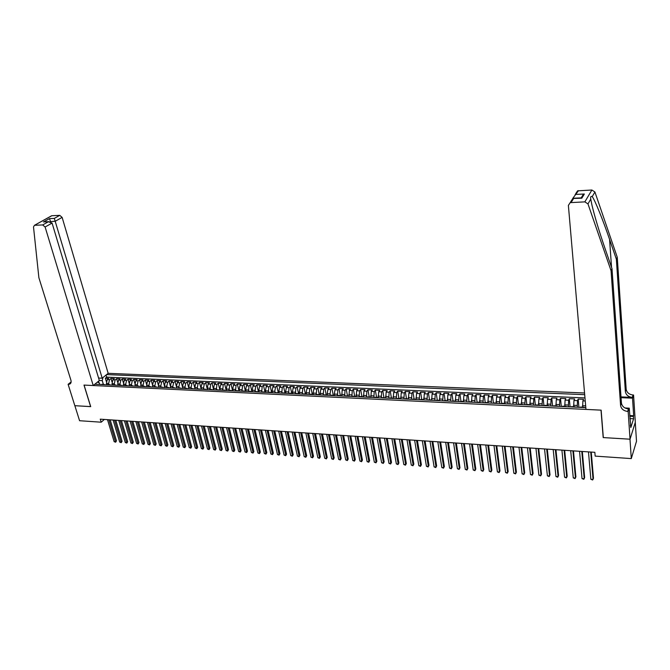 <?xml version="1.0" encoding="UTF-8"?>
<svg xmlns="http://www.w3.org/2000/svg" width="670" height="670" viewBox="0 0 670 670"><rect width="100%" height="100%" fill="white"/><g stroke="black" fill="none" stroke-linecap="round" stroke-linejoin="round"><path stroke-width="1" d="M584.55 392.997L108.163 373.324L62.126 217.382L55.334 221.217L50.082 221.669M635.277 422.368L636.5 441.296L631.291 458.59L629.984 439.193L603.193 437.577L601.007 410.141L84.077 385.091L90.71 406.648L74.856 405.693L79.579 420.718L101.195 422.201L104.344 419.445M582.59 407.142L582.9 400.886L583.537 399.32L578.177 399.085L578.913 407.301M573.654 406.715L573.964 400.484L574.617 398.926L569.299 398.692L570.061 406.883M564.777 406.296L565.095 400.091L565.773 398.533L560.497 398.298L561.284 406.464M555.974 405.878L556.293 399.689L556.988 398.147L551.753 397.913L552.574 406.045M547.239 405.459L547.566 399.303L548.278 397.762L543.085 397.536L543.931 405.635M538.571 405.048L538.898 398.91L539.635 397.385L534.484 397.159L535.355 405.224M529.97 404.638L530.305 398.533L531.059 397.009L525.942 396.782L526.846 404.822M521.436 404.236L521.779 398.147L522.541 396.632L517.466 396.406L518.404 404.42M512.96 403.834L513.312 397.771L514.099 396.255L509.058 396.037L510.021 404.018L514.275 404.219M504.56 403.432L504.912 397.394L505.716 395.886L500.716 395.668L501.679 403.482M496.219 403.038L496.57 397.017L497.391 395.518L492.433 395.3L493.405 402.963M487.936 402.645L488.296 396.648L489.133 395.158L484.209 394.94L485.206 402.511M479.72 402.251L480.089 396.28L480.943 394.798L476.052 394.58L477.074 402.126M471.571 401.866L471.94 395.911L472.811 394.437L467.953 394.22L469 401.74M463.472 401.481L463.849 395.551L464.737 394.077L459.921 393.868L460.985 401.364M455.441 401.096L455.818 395.191L456.722 393.726L451.94 393.516L453.029 400.987M447.468 400.719L447.845 394.839L448.766 393.374L444.026 393.164L445.131 400.61M439.554 400.342L439.939 394.479L440.868 393.03L436.162 392.821L437.292 400.233M431.698 399.973L432.083 394.128L433.038 392.687L428.356 392.478L429.512 399.864M423.892 399.588L424.286 393.784L425.257 392.344L420.609 392.134L421.782 399.496M416.154 399.22L416.547 393.432L417.527 392L412.921 391.799L414.119 399.136M408.466 398.859L408.868 393.089L409.864 391.665L405.291 391.464L406.497 398.776M400.836 398.516L401.246 392.746L402.251 391.33L397.712 391.129L398.943 398.416M393.273 398.189L393.675 392.411L394.697 390.995L390.183 390.794L391.439 398.055M385.761 397.871L386.154 392.076L387.193 390.66L382.712 390.468L383.985 397.704M378.299 397.57L378.692 391.741L379.739 390.334L375.3 390.141L376.59 397.352M370.904 397.285L371.281 391.406L372.344 390.007L367.93 389.814L369.245 397M362.445 396.983L363.567 397.034L363.927 391.079L364.999 389.689L360.619 389.488L361.951 396.657M356.256 396.69L356.624 390.752L357.713 389.362L353.358 389.17L354.706 396.313M348.995 396.339L349.372 390.426L350.469 389.044L346.147 388.851L347.512 395.97M341.792 395.995L342.169 390.108L343.283 388.726L338.986 388.541L340.377 395.627M334.64 395.66L334.322 394.069L335.017 389.781L336.139 388.416L331.885 388.223L333.283 395.292M327.538 395.317L327.22 393.734L327.915 389.463L329.054 388.097L324.824 387.913L326.24 394.957M320.478 394.982L320.159 393.399L320.863 389.153L322.01 387.788L317.815 387.603L319.247 394.622M313.476 394.647L313.15 393.072L313.861 388.834L315.017 387.478L310.847 387.293L312.304 394.295M306.517 394.32L306.19 392.746L306.91 388.525L308.074 387.176L303.937 386.992L305.403 393.96M299.616 393.985L299.281 392.419L300.001 388.215L301.182 386.875L297.07 386.691L298.552 393.625M292.748 393.659L292.413 392.101L293.142 387.905L294.339 386.573L290.252 386.389L291.752 393.315M285.939 393.332L285.596 391.783L286.333 387.603L287.539 386.272L283.477 386.088L285.001 393.03M279.172 393.014L278.829 391.464L279.566 387.302L280.78 385.97L276.752 385.794L278.301 392.771M272.447 392.695L272.104 391.146L272.849 387L274.072 385.677L270.069 385.501L271.651 392.545M265.772 392.377L265.421 390.836L266.174 386.699L267.405 385.384L263.436 385.208L265.06 392.344L263.754 392.277M259.139 392.059L258.788 390.526L259.541 386.406L260.789 385.091L256.845 384.915L258.486 392.025M252.556 391.741L252.196 390.216L252.959 386.113L254.215 384.798L250.295 384.63L251.953 391.716M246.016 391.431L245.655 389.906L246.418 385.82L247.691 384.513L243.788 384.346L245.463 391.406M239.517 391.121L239.156 389.605L239.927 385.526L241.2 384.228L237.331 384.061L239.014 391.096M233.059 390.811L232.699 389.303L233.47 385.233L234.76 383.944L230.916 383.776L232.616 390.794M226.653 390.51L226.284 389.002L227.063 384.949L228.361 383.659L224.534 383.491L226.251 390.493M220.279 390.208L219.911 388.701L220.698 384.664L221.996 383.382L218.202 383.215L219.936 390.191M213.956 389.906L213.579 388.399L214.367 384.379L215.681 383.106L211.913 382.939L213.655 389.89M207.667 389.605L207.29 388.106L208.085 384.103L209.409 382.83L205.665 382.662L207.424 389.588M201.427 389.303L201.042 387.813L201.846 383.818L203.178 382.553L199.459 382.386L201.226 389.295M195.221 389.01L194.836 387.528L195.64 383.541L196.98 382.277L193.287 382.118L195.07 389.002M189.057 388.717L188.672 387.235L189.484 383.265L190.833 382.009L187.156 381.841L188.957 388.709M182.935 388.424L182.55 386.95L183.362 382.989L184.719 381.741L181.067 381.573L182.877 388.424M176.461 386.665L177.282 382.721L178.647 381.473L175.021 381.314L176.838 388.131L176.461 386.665L178.89 386.774L179.711 382.83L181.067 381.573M170.808 387.846L170.415 386.381L171.235 382.453L172.609 381.205L169.008 381.046L170.322 385.912M164.803 387.562L164.41 386.096L165.239 382.185L166.612 380.937L163.036 380.786L164.276 385.342M158.84 387.277L158.438 385.82L159.267 381.917L160.658 380.677L157.107 380.518L158.296 384.856M152.911 386.992L152.509 385.535L153.346 381.649L154.737 380.418L151.211 380.259L152.358 384.413M147.023 386.716L146.613 385.258L147.459 381.381L148.857 380.158L145.348 379.999L146.462 383.994M141.169 386.431L140.759 384.99L141.605 381.121L143.011 379.898L139.528 379.748L140.608 383.592M135.357 386.154L134.946 384.714L135.792 380.861L137.208 379.647L133.74 379.488L134.796 383.207M129.578 385.878L129.159 384.446L130.014 380.602L131.437 379.387L127.995 379.237L129.025 382.838M123.833 385.602L123.414 384.17L124.268 380.351L125.7 379.136L122.283 378.986L123.288 382.478M118.129 385.334L117.711 383.91L118.565 380.091L120.005 378.885L116.605 378.734L117.593 382.118M112.451 385.066L112.032 383.642L112.895 379.84L114.344 378.634L110.96 378.483L111.932 381.774M631.291 458.59L595.161 456.111L594.843 452.317L100.274 419.177L101.195 422.201M94.822 384.22L585.815 407.636M584.701 394.68L106.622 374.589M108.992 384.63L108.649 383.483L109.511 379.689L110.96 378.483M106.815 384.798L106.396 383.374L108.649 383.483M114.637 384.898L114.302 383.743L115.156 379.94L116.605 378.734M120.324 385.166L119.989 384.01L120.843 380.192L122.283 378.986M126.044 385.443L125.709 384.279L126.563 380.451L127.995 379.237M131.806 385.719L131.471 384.555L132.317 380.711L133.74 379.488M137.601 385.987L137.266 384.823L138.112 380.97L139.528 379.748M143.43 386.272L143.095 385.099L143.941 381.23L145.348 379.999M149.293 386.548L148.966 385.376L149.804 381.49L151.211 380.259M155.206 386.825L154.879 385.652L155.708 381.758L157.107 380.518M161.143 387.109L160.825 385.928L161.654 382.017L163.036 380.786M167.132 387.394L166.805 386.213L167.634 382.285L169.008 381.046M173.153 387.679L172.827 386.49L173.647 382.562L175.021 381.314M179.208 387.972L178.89 386.774M185.305 388.257L184.995 387.059L185.808 383.106L187.156 381.841M191.444 388.55L191.134 387.352L191.938 383.374L193.287 382.118M197.625 388.843L197.315 387.637L198.119 383.65L199.459 382.386M203.847 389.136L203.538 387.93L204.333 383.935L205.665 382.662M210.104 389.438L210.598 384.212L211.913 382.939M216.41 389.739L216.896 384.496L218.202 383.215M222.758 390.041L223.236 384.781L224.534 383.491M229.14 390.342L229.617 385.066L230.916 383.776M235.572 390.652L236.049 385.351L237.331 384.061M241.2 391.205L242.029 390.953L242.515 385.644L243.788 384.346M248.562 391.263L249.031 385.937L250.295 384.63M255.119 391.573L255.588 386.23L256.845 384.915M261.719 391.891L262.188 386.523L263.436 385.208M268.368 392.21L268.838 386.816L270.069 385.501M275.345 392.536L274.784 391.272L275.529 387.118L276.752 385.794M281.81 392.863L282.263 387.419L283.477 386.088M288.603 393.206L289.046 387.729L290.252 386.389M295.437 393.558L295.88 388.031L297.07 386.691M302.329 393.918L302.756 388.34L303.937 386.992M309.264 394.287L309.682 388.65L310.847 387.293M316.248 394.663L316.659 388.96L317.815 387.603M323.283 395.057L323.677 389.278L324.824 387.913M331.106 395.191L330.369 395.451L330.059 393.868L330.746 389.597L331.885 388.223M337.496 395.794L337.873 389.915L338.986 388.541M344.665 396.137L345.042 390.233L346.147 388.851M351.892 396.481L352.261 390.56L353.358 389.17M359.17 396.824L359.539 390.878L360.619 389.488M366.498 397.176L366.859 391.213L367.93 389.814M373.877 397.528L374.237 391.54L375.3 390.141M381.314 397.88L381.674 391.875L382.712 390.468M388.801 398.24L389.153 392.21L390.183 390.794M396.339 398.6L396.69 392.545L397.712 391.129M403.935 398.96L404.286 392.888L405.291 391.464M411.589 399.328L411.933 393.231L412.921 391.799M419.294 399.697L419.638 393.575L420.609 392.134M427.058 400.065L427.401 393.918L428.356 392.478M434.88 400.434L435.215 394.27L436.162 392.821M442.761 400.811L443.096 394.622L444.026 393.164M450.692 401.188L451.027 394.982L451.94 393.516M458.69 401.573L459.025 395.334L459.921 393.868M466.747 401.958L467.074 395.694L467.953 394.22M474.863 402.343L475.189 396.062L476.052 394.58M483.045 402.737L483.363 396.431L484.209 394.94M491.286 403.131L491.604 396.799L492.433 395.3M499.586 403.524L499.895 397.168L500.716 395.668M507.952 403.918L508.262 397.545L509.058 396.037M516.386 404.32L516.687 397.921L517.466 396.406M524.878 404.73L525.18 398.298L525.942 396.782M533.437 405.141L533.739 398.684L534.484 397.159M542.063 405.551L542.357 399.069L543.085 397.536M550.757 405.961L551.05 399.454L551.753 397.913M559.517 406.38L559.802 399.848L560.497 398.298M568.353 406.799L568.629 400.241L569.299 398.692M577.247 407.226L577.523 400.643L578.177 399.085M584.977 397.921L106.689 377.143L105.358 378.24L106.304 381.439M106.396 383.374L107.259 379.589L108.716 378.391L105.358 378.24M583.888 407.544L584.542 407.569M97.443 382.076L99.353 383.005L99.788 384.463M99.068 382.872L98.557 381.171M103.373 384.362L102.259 380.627L99.311 380.493M574.843 407.109L575.513 407.142M571.669 406.623L571.242 406.941M565.865 406.682L566.552 406.715M562.733 406.196L562.298 406.514M556.963 406.255L557.674 406.288M553.872 405.777L553.42 406.087M548.127 405.836L548.856 405.869M545.07 405.358L544.61 405.668M539.358 405.417L540.112 405.451M536.343 404.948L535.866 405.25M530.657 405.007L531.427 405.04M527.684 404.529L527.198 404.839M522.031 404.596L522.818 404.63M519.091 404.127L518.597 404.429M504.962 403.776L505.791 403.817M502.106 403.315L501.579 403.616M496.529 403.373L497.375 403.415M493.706 402.921L493.17 403.214M488.162 402.98L489.025 403.022M485.373 402.519L484.829 402.821M479.854 402.578L480.742 402.62M477.107 402.126L476.554 402.427M471.613 402.193L472.518 402.234M468.899 401.74L468.33 402.034M463.431 401.799L464.352 401.841M460.759 401.355L460.181 401.64M455.315 401.414L456.253 401.456M452.669 400.97L452.082 401.255M447.258 401.029L448.213 401.07M444.645 400.585L444.051 400.878M439.26 400.643L440.232 400.694M436.689 400.208L436.078 400.493M431.321 400.266L432.309 400.317M428.783 399.831L428.163 400.116M423.44 399.889L424.445 399.94M420.936 399.462L420.308 399.739M415.618 399.521L416.639 399.571M413.147 399.085L412.502 399.37M407.854 399.153L408.893 399.194M405.417 398.725L404.764 399.002M400.149 398.784L401.196 398.834M397.737 398.357L397.084 398.633M392.494 398.416L393.566 398.466M390.124 397.997L389.454 398.273M384.898 398.055L385.979 398.106M382.553 397.637L381.883 397.913M377.361 397.695L378.458 397.746M375.049 397.276L374.363 397.553M369.873 397.335L370.987 397.394M367.596 396.925L366.9 397.193M360.192 396.573L359.489 396.841M355.067 396.632L356.206 396.682M352.847 396.221L352.127 396.489M347.738 396.28L348.894 396.339M345.544 395.878L344.824 396.146M340.469 395.937L341.633 395.995M338.3 395.534L337.571 395.794M333.25 395.593L334.422 395.643M326.072 395.25L327.27 395.308M323.97 394.848L323.225 395.116M318.953 394.906L320.159 394.965M316.877 394.513L316.123 394.772M311.885 394.571L313.099 394.63M309.833 394.178L309.071 394.437M304.867 394.236L306.098 394.295M302.84 393.843L302.07 394.102M297.89 393.901L299.138 393.968M295.897 393.516L295.118 393.776M290.973 393.575L292.221 393.633M288.996 393.19L288.217 393.441M284.097 393.248L285.361 393.307M282.145 392.863L281.358 393.114M277.271 392.922L278.544 392.98M277.782 392.654L274.549 392.796M270.487 392.595L271.777 392.662M268.595 392.218L267.791 392.469M261.886 391.9L261.074 392.151M257.062 391.958L258.377 392.017M255.22 391.582L254.399 391.833M250.421 391.64L251.744 391.707M248.603 391.263L247.774 391.514M243.821 391.33L245.153 391.389M237.272 391.012L238.612 391.079M235.497 390.644L234.659 390.886M230.756 390.702L232.113 390.769M229.014 390.334L228.168 390.585M224.291 390.392L225.656 390.459M222.574 390.032L221.72 390.275M217.876 390.091L219.249 390.158M216.175 389.722L215.313 389.965M211.494 389.789L212.876 389.848M209.819 389.421L208.956 389.664M205.154 389.479L206.553 389.546M203.504 389.128L202.633 389.362M198.864 389.186L200.263 389.253M197.231 388.826L196.352 389.061M192.608 388.885L194.015 388.952M191 388.533L190.121 388.767M186.394 388.592L187.818 388.659M184.811 388.232L183.923 388.474M180.222 388.298L181.654 388.366M178.655 387.947L177.768 388.181M174.091 388.005L175.532 388.072M172.55 387.654L171.654 387.888M168.002 387.712L169.451 387.779M166.478 387.361L165.574 387.595M161.947 387.419L163.405 387.495M160.448 387.076L159.544 387.31M155.942 387.134L157.4 387.21M154.46 386.791L153.547 387.026M149.963 386.85L151.437 386.925M148.506 386.506L147.584 386.741M144.033 386.565L145.507 386.64M142.593 386.23L141.663 386.456M138.137 386.288L139.62 386.356M136.714 385.945L135.784 386.18M132.275 386.012L133.774 386.079M130.876 385.669L129.938 385.895M126.454 385.727L127.953 385.803M125.072 385.392L124.134 385.618M120.667 385.451L122.183 385.526M119.302 385.124L118.364 385.342M114.922 385.183L116.438 385.25M113.573 384.848L112.627 385.074M109.21 384.907L110.734 384.982M107.878 384.58L106.932 384.798M103.532 384.639L105.064 384.714M106.689 377.143L106.061 375.041M102.954 377.578L102.259 380.627M102.225 384.312L101.27 384.53M590.722 452.041L593.067 479.435L590.856 479.259L588.478 451.89M591.242 452.074L593.486 478.246L592.607 479.98L590.856 479.259M617.254 257.238L616.358 259.198L609.566 239.391C603.092 220.288 594.91 200.037 592.221 196.628C590.865 195.95 590.379 196.779 590.764 199.116L591.92 204.987C594.742 216.745 599.122 231.276 605.06 248.57L612.003 268.712L621.433 403.03C622.07 406.447 624.406 408.415 628.46 408.943L627.639 411.43L628.159 411.455L630.034 439.202L603.327 437.585L601.149 410.149L585.965 409.412L568.378 205.397L570.204 202.633L584.851 201.871L591.886 190.02L594.918 191.997L617.254 257.238L626.174 389.22C626.793 392.578 629.08 394.504 633.049 394.998L633.56 395.015L635.319 422.251L630.034 439.202M612.003 268.712L611.073 270.755L620.587 405.492C621.224 408.918 623.577 410.894 627.639 411.43M620.998 396.9L632.262 397.377C628.284 396.875 625.989 394.94 625.37 391.573L616.358 259.198M575.806 193.555L577.599 190.841L591.886 190.02M590.764 199.116L587.975 203.906L611.073 270.755M629.733 415.542L633.669 415.743L633.443 416.455L629.783 416.271M630.378 425.182L630.822 427.552L633.594 418.784L633.443 416.455M630.663 425.199L629.239 408.164L628.159 411.455M633.56 395.015L632.522 398.173L621.056 397.678M633.669 415.743L632.522 398.173M624.951 407.963L629.239 408.164M587.975 203.906L584.851 201.871M633.594 418.784L629.942 418.599M578.503 190.657L572.858 198.261L581.024 197.893M576.167 194.392L584.349 194.015L583.235 194.509L581.066 198.086L581.811 198.203L572.825 198.446L570.204 202.633M98.582 378.039L102.2 378.198L54.329 218.403L59.756 215.355L51.866 215.723L34.446 225.313L33.508 226.971L38.885 277.74L70.911 380.183C71.439 382.193 70.987 383.525 69.546 384.17L68.114 384.312L74.831 405.693L90.684 406.59M102.2 378.198L108.163 373.324M90.626 406.648L83.993 385.083L93.214 385.535L45.108 227.013L42.687 224.936L34.706 225.279M68.114 384.312L71.129 381.934M93.214 385.535L99.328 380.543L52.076 223.068L45.108 227.013M51.071 216.058L51.866 215.723M59.756 215.355L62.126 217.382M71.028 382.52L68.415 384.329M50.602 221.787L49.496 218.621L54.329 218.403M42.687 224.936L48.282 221.795L52.076 223.068M48.282 221.795L44.84 221.845M581.778 451.438L584.232 478.74L582.029 478.564L579.55 451.295M582.322 451.48L584.65 477.551L583.779 479.284L582.029 478.564M572.9 450.843L575.455 478.045L573.269 477.878L570.698 450.701M573.461 450.885L575.899 476.864L575.019 478.589L573.269 477.878M564.098 450.257L566.753 477.358L564.584 477.191L561.912 450.106M564.676 450.299L567.205 476.186L566.326 477.903L564.584 477.191M555.363 449.671L558.11 476.68L555.958 476.504L553.186 449.528M555.958 449.712L558.579 475.507L557.7 477.216L555.958 476.504M546.695 449.093L549.534 476.002L547.407 475.834L544.534 448.942M547.306 449.135L550.011 474.837L549.14 476.538L547.407 475.834M538.094 448.515L541.033 475.331L538.914 475.164L535.95 448.372M538.722 448.557L541.519 474.176L540.648 475.868L538.914 475.164M529.551 447.945L532.583 474.661L530.481 474.494L527.432 447.803M530.196 447.987L533.086 473.514L532.215 475.197L530.481 474.494M521.084 447.376L524.208 474L522.123 473.841L518.974 447.233M521.746 447.418L524.719 472.853L523.84 474.536L522.123 473.841M512.676 446.815L515.883 473.347L513.815 473.179L510.582 446.672M513.354 446.856L516.411 472.208L515.54 473.883L513.815 473.179M504.334 446.254L507.634 472.693L505.574 472.534L502.257 446.111M505.021 446.295L508.17 471.554L507.291 473.229L505.574 472.534M496.051 445.701L499.435 472.048L497.4 471.889L493.991 445.558M496.755 445.743L499.988 470.918L499.108 472.576L497.4 471.889M487.835 445.148L491.303 471.404L489.284 471.244L485.784 445.006M488.556 445.198L491.864 470.281L490.984 471.931L489.284 471.244M479.67 444.604L483.229 470.767L481.219 470.608L477.643 444.461M480.415 444.645L483.799 469.645L482.928 471.295L481.219 470.608M471.58 444.059L475.214 470.139L473.221 469.98L469.561 443.925M472.333 444.109L475.8 469.025L474.921 470.667L473.221 469.98M463.54 443.515L467.258 469.511L465.281 469.352L461.538 443.381M464.31 443.574L467.853 468.397L466.973 470.038L465.281 469.352M455.567 442.987L459.369 468.883L457.401 468.732L453.582 442.853M456.345 443.038L459.972 467.777L459.092 469.41L457.401 468.732M459.972 467.777L459.092 469.41M447.644 442.451L451.521 468.263L449.578 468.112L445.676 442.317M448.439 442.51L452.141 467.166L451.262 468.791L449.578 468.112M452.141 467.166L451.262 468.791M439.788 441.924L443.741 467.652L441.806 467.501L437.828 441.798M440.592 441.982L444.369 466.555L443.49 468.171L441.806 467.501M444.369 466.555L443.49 468.171M431.982 441.404L436.019 467.04L434.093 466.89L430.04 441.27M432.803 441.455L436.647 465.952L435.768 467.568L434.093 466.89M436.647 465.952L435.768 467.568M424.236 440.885L428.348 466.437L426.438 466.286L422.309 440.76M425.073 440.944L428.993 465.349L428.113 466.956L426.438 466.286M428.993 465.349L428.113 466.956M416.547 440.366L420.727 465.834L418.834 465.683L414.63 440.24M417.393 440.425L421.38 464.754L420.5 466.354L418.834 465.683M421.38 464.754L420.5 466.354M408.909 439.855L413.172 465.24L411.288 465.089L407.008 439.729M409.772 439.914L413.834 464.168L412.954 465.759L411.288 465.089M413.834 464.168L412.954 465.759M401.33 439.353L405.66 464.645L403.792 464.503L399.446 439.227M402.209 439.411L406.33 463.573L405.451 465.164L403.792 464.503M406.33 463.573L405.451 465.164M393.809 438.842L398.206 464.059L396.355 463.916L391.933 438.724M394.697 438.909L398.885 462.995L398.005 464.578L396.355 463.916M398.885 462.995L398.005 464.578M386.339 438.347L390.803 463.472L388.96 463.33L384.479 438.222M387.235 438.406L391.498 462.417L390.618 463.992L388.96 463.33M391.498 462.417L390.618 463.992M378.918 437.845L383.458 462.895L381.624 462.752L377.068 437.728M379.831 437.912L384.153 461.839L383.274 463.406L381.624 462.752M384.153 461.839L383.274 463.406M371.548 437.351L376.155 462.317L374.337 462.174L369.723 437.234M372.478 437.418L376.867 461.27L375.987 462.828L374.337 462.174M376.867 461.27L375.987 462.828M364.237 436.865L368.91 461.747L367.11 461.605L362.42 436.74M365.175 436.924L369.631 460.7L368.751 462.258L367.11 461.605M369.631 460.7L368.751 462.258M356.976 436.379L361.716 461.178L359.924 461.035L355.167 436.254M357.922 436.438L362.437 460.139L361.557 461.689L359.924 461.035M362.437 460.139L361.557 461.689M349.765 435.894L354.572 460.617L352.788 460.474L347.973 435.776M350.728 435.961L355.301 459.578L354.422 461.128L352.788 460.474M355.301 459.578L354.422 461.128M342.604 435.416L347.47 460.056L345.703 459.913L340.829 435.299M343.576 435.483L348.216 459.025L347.336 460.566L345.703 459.913M348.216 459.025L347.336 460.566M335.494 434.939L340.427 459.503L338.668 459.36L333.727 434.822M336.474 435.006L341.172 458.473L340.293 460.005L338.668 459.36M341.172 458.473L340.293 460.005M328.434 434.462L333.425 458.95L331.684 458.808L326.684 434.344M329.431 434.529L334.179 457.92L333.3 459.453L331.684 458.808M334.179 457.92L333.3 459.453M321.424 433.993L326.474 458.397L324.741 458.263L319.682 433.875M322.429 434.06L327.236 457.375L326.357 458.9L324.741 458.263M327.236 457.375L326.357 458.9M314.465 433.532L319.573 457.853L317.848 457.719L312.731 433.415M315.478 433.599L320.344 456.84L319.464 458.355L317.848 457.719M320.344 456.84L319.464 458.355M307.547 433.063L312.714 457.308L311.006 457.175L305.83 432.954M308.569 433.138L313.493 456.304L312.614 457.811L311.006 457.175M313.493 456.304L312.614 457.811M300.679 432.602L305.905 456.772L304.205 456.639L298.971 432.493M301.709 432.678L306.692 455.768L305.813 457.275L304.205 456.639M306.692 455.768L305.813 457.275M293.862 432.15L299.138 456.245L297.455 456.111L292.162 432.033M294.901 432.217L299.934 455.24L299.055 456.739L297.455 456.111M299.934 455.24L299.055 456.739M287.087 431.698L292.422 455.709L290.747 455.575L285.395 431.581M288.134 431.765L293.226 454.712L292.346 456.211L290.747 455.575M293.226 454.712L292.346 456.211M280.353 431.245L285.747 455.181L284.088 455.056L278.678 431.128M281.417 431.312L286.559 454.185L285.68 455.684L284.088 455.056M286.559 454.185L285.68 455.684M273.67 430.793L279.122 454.662L277.464 454.528L272.012 430.684M274.742 430.869L279.934 453.674L279.055 455.156L277.464 454.528M279.934 453.674L279.055 455.156M267.037 430.349L272.531 454.143L270.898 454.009L265.379 430.241M268.117 430.425L273.36 453.155L272.481 454.637L270.898 454.009M273.36 453.155L272.481 454.637M260.446 429.906L265.99 453.623L264.365 453.498L258.804 429.797M261.534 429.981L266.819 452.644L265.948 454.118L264.365 453.498M266.819 452.644L265.948 454.118M253.897 429.47L259.491 453.113L257.875 452.987L252.263 429.361M254.994 429.545L260.328 452.133L259.458 453.607L257.875 452.987M260.328 452.133L259.458 453.607M247.389 429.034L253.042 452.602L251.434 452.476L245.764 428.926M248.495 429.11L253.888 451.63L253.009 453.096L251.434 452.476M253.888 451.63L253.009 453.096M240.924 428.599L246.627 452.099L245.036 451.974L239.316 428.49M242.037 428.674L247.481 451.128L246.602 452.585L245.036 451.974M247.481 451.128L246.602 452.585M234.508 428.172L240.262 451.597L238.671 451.471L232.909 428.063M235.631 428.247L241.116 450.625L240.237 452.082L238.671 451.471M241.116 450.625L240.237 452.082M228.127 427.745L233.93 451.094L232.356 450.969L226.544 427.636M229.266 427.82L234.793 450.131L233.922 451.58L232.356 450.969M234.793 450.131L233.922 451.58M221.795 427.318L227.641 450.6L226.075 450.475L220.221 427.217M222.934 427.393L228.512 449.637L227.641 451.086L226.075 450.475M228.512 449.637L227.641 451.086M215.506 426.899L221.393 450.106L219.844 449.98L213.931 426.79M216.653 426.974L222.272 449.151L221.402 450.592L219.844 449.98M222.272 449.151L221.402 450.592M209.249 426.48L215.187 449.62L213.646 449.495L207.692 426.371M210.405 426.555L216.075 448.666L215.196 450.106L213.646 449.495M216.075 448.666L215.196 450.106M203.035 426.061L209.023 449.126L207.491 449.009L201.494 425.961M204.208 426.137L209.911 448.18L209.04 449.612L207.491 449.009M209.911 448.18L209.04 449.612M196.871 425.651L202.901 448.649L201.377 448.523L195.33 425.55M198.044 425.726L203.789 447.702L202.918 449.126L201.377 448.523M203.789 447.702L202.918 449.126M190.741 425.241L196.812 448.163L195.297 448.046L189.208 425.14M191.922 425.316L197.709 447.225L196.838 448.649L195.297 448.046M197.709 447.225L196.838 448.649M184.644 424.83L190.766 447.686L189.258 447.568L183.128 424.73M185.833 424.914L191.67 446.748L190.799 448.171L189.258 447.568M191.67 446.748L190.799 448.171M178.597 424.428L184.752 447.217L183.262 447.099L177.089 424.328M179.786 424.504L185.665 446.279L184.794 447.694L183.262 447.099M185.665 446.279L184.794 447.694M172.584 424.018L178.781 446.748L177.299 446.63L171.084 423.917M173.781 424.102L179.702 445.81L178.831 447.225L177.299 446.63M179.702 445.81L178.831 447.225M166.604 423.624L172.852 446.279L171.369 446.161L165.121 423.524M167.818 423.7L173.773 445.349L172.902 446.756L171.369 446.161M173.773 445.349L172.902 446.756M160.666 423.222L166.956 445.81L165.49 445.692L159.192 423.122M161.889 423.306L167.877 444.888L167.014 446.287L165.49 445.692M167.877 444.888L167.014 446.287M154.77 422.829L161.093 445.349L159.636 445.232L153.304 422.728M155.993 422.912L162.031 444.428L161.16 445.826L159.636 445.232M162.031 444.428L161.16 445.826M148.908 422.435L155.273 444.888L153.824 444.771L147.45 422.334M150.139 422.519L156.211 443.976L155.339 445.366L153.824 444.771M156.211 443.976L155.339 445.366M143.087 422.041L149.485 444.428L148.045 444.319L141.638 421.949M144.326 422.125L150.432 443.523L149.561 444.905L148.045 444.319M150.432 443.523L149.561 444.905M137.3 421.656L143.74 443.976L142.308 443.867L135.859 421.564M138.539 421.74L144.686 443.071L143.816 444.453L142.308 443.867M144.686 443.071L143.816 444.453M131.546 421.271L138.028 443.523L136.605 443.414L130.114 421.179M132.794 421.355L138.975 442.619L138.112 444.001L136.605 443.414M138.975 442.619L138.112 444.001M125.834 420.886L132.35 443.079L130.935 442.97L124.411 420.793M127.091 420.969L133.305 442.175L132.434 443.548L130.935 442.97M133.305 442.175L132.434 443.548M120.148 420.509L126.705 442.635L125.298 442.527L118.741 420.417M121.412 420.593L127.66 441.731L126.798 443.105L125.298 442.527M127.66 441.731L126.798 443.105M114.503 420.132L121.094 442.192L119.695 442.083L113.104 420.04M115.776 420.216L122.057 441.296L121.195 442.661L119.695 442.083M122.057 441.296L121.195 442.661M108.9 419.755L115.525 441.748L114.135 441.639L107.502 419.663M110.173 419.839L116.488 440.86L115.625 442.217L114.135 441.639M116.488 440.86L115.625 442.217M112.032 383.642L114.302 383.743M117.711 383.91L119.989 384.01M123.414 384.17L125.709 384.279M129.159 384.446L131.471 384.555M134.946 384.714L137.266 384.823M140.759 384.99L143.095 385.099M146.613 385.258L148.966 385.376M152.509 385.535L154.879 385.652M158.438 385.82L160.825 385.928M164.41 386.096L166.805 386.213M170.415 386.381L172.827 386.49M182.55 386.95L184.995 387.059M188.672 387.235L191.134 387.352M194.836 387.528L197.315 387.637M201.042 387.813L203.538 387.93M207.29 388.106L209.802 388.223M213.579 388.399L216.109 388.525M219.911 388.701L222.457 388.818M226.284 389.002L228.839 389.119M232.699 389.303L235.271 389.421M239.156 389.605L241.753 389.722M245.655 389.906L248.269 390.032M252.196 390.216L254.826 390.342M258.788 390.526L261.434 390.652M265.421 390.836L268.092 390.962M272.104 391.146L274.784 391.272M278.829 391.464L281.526 391.59M285.596 391.783L288.318 391.908M292.413 392.101L295.152 392.226M299.281 392.419L302.036 392.553M306.19 392.746L308.971 392.88M313.15 393.072L315.947 393.206M320.159 393.399L322.974 393.533M327.22 393.734L330.059 393.868M334.322 394.069L337.186 394.203M341.482 394.404L344.363 394.538M348.693 394.739L351.591 394.873M355.954 395.082L358.869 395.216M363.266 395.426L366.197 395.56M370.627 395.769L373.584 395.911M378.039 396.121L381.021 396.255M385.51 396.464L388.516 396.607M393.039 396.824L396.062 396.958M400.61 397.176L403.658 397.318M408.248 397.536L411.313 397.678M415.936 397.896L419.026 398.039M423.683 398.256L426.798 398.407M431.488 398.625L434.621 398.767M439.344 398.993L442.51 399.144M447.267 399.362L450.449 399.513M455.248 399.739L458.456 399.889M463.28 400.116L466.513 400.266M471.379 400.493L474.636 400.652M479.536 400.878L482.819 401.029M487.76 401.263L491.068 401.422M496.043 401.648L499.376 401.807M504.393 402.042L507.743 402.201M512.801 402.435L516.185 402.595M521.277 402.838L524.685 402.997M529.811 403.24L533.245 403.399M538.42 403.642L541.879 403.801M547.089 404.043L550.581 404.211M555.832 404.454L559.35 404.621M564.643 404.873L568.185 405.032M573.52 405.283L577.088 405.451M582.465 405.702L585.664 405.853M582.9 400.886L585.245 400.987M107.259 379.589L109.511 379.689M112.895 379.84L115.156 379.94M118.565 380.091L120.843 380.192M124.268 380.351L126.563 380.451M130.014 380.602L132.317 380.711M135.792 380.861L138.112 380.97M141.605 381.121L143.941 381.23M147.459 381.381L149.804 381.49M153.346 381.649L155.708 381.758M159.267 381.917L161.654 382.017M165.239 382.185L167.634 382.285M171.235 382.453L173.647 382.562M177.282 382.721L179.711 382.83M183.362 382.989L185.808 383.106M189.484 383.265L191.938 383.374M195.64 383.541L198.119 383.65M201.846 383.818L204.333 383.935M208.085 384.103L210.598 384.212M214.367 384.379L216.896 384.496M220.698 384.664L223.236 384.781M227.063 384.949L229.617 385.066M233.47 385.233L236.049 385.351M239.927 385.526L242.515 385.644M246.418 385.82L249.031 385.937M252.959 386.113L255.588 386.23M259.541 386.406L262.188 386.523M266.174 386.699L268.838 386.816M272.849 387L275.529 387.118M279.566 387.302L282.263 387.419M286.333 387.603L289.046 387.729M293.142 387.905L295.88 388.031M300.001 388.215L302.756 388.34M306.91 388.525L309.682 388.65M313.861 388.834L316.659 388.96M320.863 389.153L323.677 389.278M327.915 389.463L330.746 389.597M335.017 389.781L337.873 389.915M342.169 390.108L345.042 390.233M349.372 390.426L352.261 390.56M356.624 390.752L359.539 390.878M363.927 391.079L366.859 391.213M371.281 391.406L374.237 391.54M378.692 391.741L381.674 391.875M386.154 392.076L389.153 392.21M393.675 392.411L396.69 392.545M401.246 392.746L404.286 392.888M408.868 393.089L411.933 393.231M416.547 393.432L419.638 393.575M424.286 393.784L427.401 393.918M432.083 394.128L435.215 394.27M439.939 394.479L443.096 394.622M447.845 394.839L451.027 394.982M455.818 395.191L459.025 395.334M463.849 395.551L467.074 395.694M471.94 395.911L475.189 396.062M480.089 396.28L483.363 396.431M488.296 396.648L491.604 396.799M496.57 397.017L499.895 397.168M504.912 397.394L508.262 397.545M513.312 397.771L516.687 397.921M521.779 398.147L525.18 398.298M530.305 398.533L533.739 398.684M538.898 398.91L542.357 399.069M547.566 399.303L551.05 399.454M556.293 399.689L559.802 399.848M565.095 400.091L568.629 400.241M573.964 400.484L577.523 400.643M609.566 239.391L611.534 267.347M621.433 403.03L620.587 405.492M625.37 391.573L626.174 389.22M584.349 194.015L581.811 198.203M573.553 198.571L571.125 202.449M594.918 191.997L592.221 196.628M632.262 397.377L633.049 394.998M43.441 222.013L49.496 218.621M580.53 407.042L584.156 407.218M571.518 406.615L575.111 406.791M562.582 406.196L566.15 406.363M553.705 405.769L557.247 405.936M544.911 405.35L548.42 405.517M536.176 404.94L539.66 405.099M527.516 404.529L530.967 404.688M518.915 404.119L522.349 404.278M501.922 403.307L505.297 403.466M493.522 402.913L496.872 403.072M485.181 402.511L488.514 402.67M476.906 402.117L480.214 402.276M468.699 401.732L471.973 401.883M460.55 401.338L463.799 401.498M452.459 400.962L455.692 401.112M444.436 400.576L447.635 400.727M436.471 400.199L439.646 400.35M428.557 399.822L431.715 399.973M420.71 399.446L423.842 399.596M412.921 399.077L416.028 399.228M405.183 398.709L408.273 398.859M397.503 398.349L400.568 398.491M389.881 397.98L392.922 398.131M382.319 397.62L385.334 397.771M374.806 397.268L377.805 397.411M367.344 396.908L370.326 397.05M359.941 396.556L362.897 396.699M352.588 396.213L355.527 396.347M345.293 395.861L348.207 396.003M338.04 395.518L340.938 395.66M330.846 395.174L333.719 395.317M323.702 394.839L326.55 394.973M316.609 394.496L319.439 394.638M309.565 394.161L312.371 394.295M302.564 393.834L305.361 393.968M295.621 393.499L298.393 393.633M288.72 393.173L291.475 393.307M281.869 392.846L284.599 392.98M268.302 392.201L270.998 392.335M261.593 391.883L264.273 392.009M254.927 391.565L257.59 391.69M248.302 391.255L250.948 391.38M241.728 390.937L244.357 391.062M235.195 390.627L237.808 390.752M228.713 390.325L231.301 390.442M222.264 390.015L224.844 390.141M215.866 389.714L218.42 389.831M209.509 389.412L212.047 389.53M203.194 389.111L205.715 389.228M196.913 388.809L199.425 388.927M190.682 388.516L193.169 388.634M184.493 388.223L186.964 388.34M178.337 387.93L180.799 388.047M172.232 387.637L174.669 387.754M166.16 387.352L168.58 387.461M160.122 387.059L162.534 387.176M154.133 386.774L156.52 386.892M148.179 386.49L150.549 386.607M142.258 386.213L144.62 386.322M136.379 385.937L138.724 386.046M130.541 385.652L132.869 385.769M124.737 385.376L127.049 385.493M118.967 385.108L121.27 385.216M113.238 384.831L115.525 384.94M107.543 384.563L109.813 384.672M101.882 384.295L104.143 384.404M577.599 190.841L575.069 194.87M573.085 198.462L581.334 198.094M70.693 383.265L69.546 384.17M34.446 225.313L51.607 215.765M44.086 221.879L48.935 221.669"/></g></svg>
